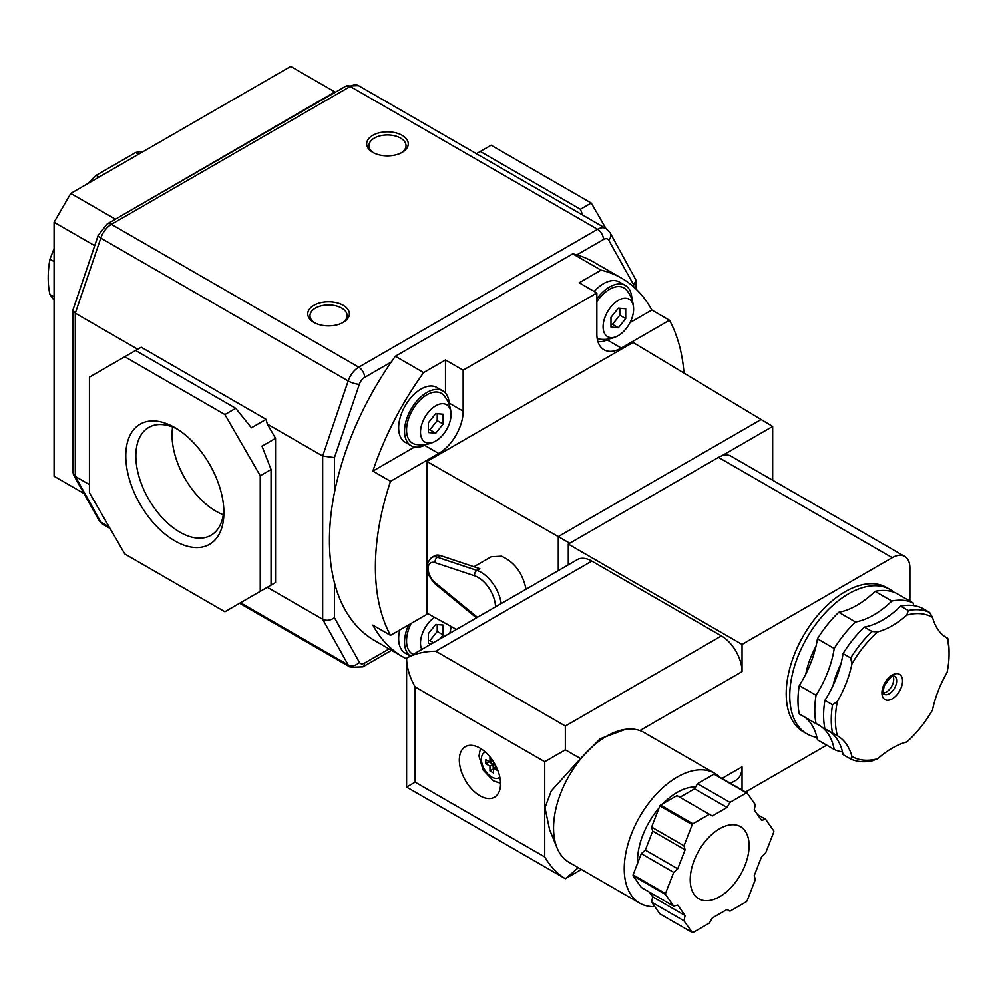 <?xml version="1.0" encoding="UTF-8"?>
<svg xmlns="http://www.w3.org/2000/svg" width="999" height="999" viewBox="0 0 999 999"><rect width="100%" height="100%" fill="white"/><g stroke="black" fill="none" stroke-linecap="round" stroke-linejoin="round"><path stroke-width="1.5" d="M654.795 906.655A74.962 43.282 -60 0 1 639.772 903.171L569.093 862.362A74.962 43.282 -60 0 1 557.055 847.864A74.962 43.282 -60 0 1 569.08 775.798A74.962 43.282 -60 0 1 625.486 729.332A74.962 43.282 -60 0 1 639.884 730.594A74.962 43.282 -60 0 1 644.055 732.517L714.735 773.313A74.962 43.282 -60 0 1 719.804 777.185M625.486 729.332L600.199 738.761L580.506 758.578L551.211 791.008L544.979 807.741L549.562 829.57L557.055 847.864M479.932 795.741A29.158 16.833 -120 0 0 494.517 797.177A29.158 16.833 -120 0 0 494.517 763.511A29.158 16.833 -120 0 0 465.359 746.678A29.158 16.833 -120 0 0 460.889 770.042A29.158 16.833 -120 0 0 479.932 795.741M565.347 749.824L544.73 761.725L415.147 686.912C409.578 677.072 406.743 667.494 406.605 658.179C414.735 653.646 424.45 651.323 435.764 651.211L565.347 726.023L565.347 749.824L580.506 758.578M581.368 869.455L565.347 878.708C557.342 873.938 550.474 866.682 544.73 856.942L415.147 782.13L406.605 787.062L565.347 878.708L578.321 867.694M851.922 756.43A79.133 45.692 120 0 0 837.437 735.776L824.912 728.771A83.292 48.089 -60 0 1 824.912 700.361A79.133 45.692 120 0 0 843.056 653.583A83.292 48.089 -60 0 1 864.372 627.085A79.133 45.692 120 0 0 900.661 606.131L908.303 610.539L906.755 615.109A80.357 46.391 -60 0 1 932.542 617.407A79.133 45.692 120 0 0 947.027 638.061A80.357 46.391 -60 0 1 949.05 654.12A80.357 46.391 -60 0 1 947.064 672.452A79.133 45.692 120 0 0 932.542 709.889A80.357 46.391 -60 0 1 906.755 741.957A79.133 45.692 120 0 0 877.709 758.728A80.357 46.391 -60 0 1 851.922 756.43L850.698 758.99A83.292 48.089 -60 0 0 872.002 760.901L877.709 758.728M908.303 610.539A83.292 48.089 -60 0 1 929.607 612.437L932.542 617.407M830.331 731.892A79.133 45.692 120 0 1 843.056 754.582L850.698 758.99M947.027 638.061A79.133 45.692 120 0 0 947.064 638.074L947.751 638.261A83.292 48.089 -60 0 1 949.05 651.71L949.05 654.12M837.437 735.776A79.133 45.692 120 0 0 837.399 735.764A80.357 46.391 -60 0 1 837.399 701.385A79.133 45.692 120 0 0 851.922 663.948A80.357 46.391 -60 0 1 877.709 631.88A79.133 45.692 120 0 0 906.755 615.109M843.056 653.583L850.698 657.991A83.292 48.089 -60 0 1 872.002 631.493L877.709 631.88M850.698 657.991L851.922 663.948M900.661 606.131A83.292 48.089 -60 0 1 921.965 608.029L929.607 612.437M944.417 636.338L947.751 638.261M816.932 737.374A83.292 48.089 -60 0 1 807.005 733.89L803.471 731.855A83.292 48.089 -60 0 1 803.471 635.664A83.292 48.089 -60 0 1 886.762 587.574L890.296 589.622A83.292 48.089 -60 0 1 894.217 592.357M807.005 733.89A83.292 48.089 -60 0 1 807.005 637.712A83.292 48.089 -60 0 1 890.296 589.622M805.806 674.05A62.475 36.064 -60 0 1 815.996 646.241M842.482 751.91A83.292 48.089 -60 0 1 834.227 749.487L817.444 739.797A79.133 45.692 120 0 0 804.707 717.107M817.444 638.798L834.227 648.488A79.133 45.692 -60 0 1 816.083 695.254A83.292 48.089 -60 0 0 816.083 723.663L799.287 713.973A83.292 48.089 -60 0 1 799.287 685.564A79.133 45.692 120 0 0 817.444 638.798A83.292 48.089 -60 0 1 838.748 612.287A79.133 45.692 120 0 0 875.037 591.333A83.292 48.089 -60 0 1 896.34 593.244L913.136 602.934A79.133 45.692 -60 0 0 913.71 605.606M875.037 591.333L891.832 601.023A83.292 48.089 -60 0 1 913.136 602.934M891.832 601.023A79.133 45.692 -60 0 1 855.531 621.977A83.292 48.089 -60 0 0 834.227 648.488M816.083 723.663A79.133 45.692 -60 0 1 818.88 725.074A79.133 45.692 -60 0 1 834.227 749.487M833.104 685.389A59.977 34.628 -60 0 1 840.846 664.16M837.399 701.385L832.554 704.77L824.912 700.361M799.287 685.564L816.083 695.254M864.372 627.085L872.002 631.493M832.554 733.179A83.292 48.089 -60 0 1 832.554 704.77M838.748 612.287L855.531 621.977M665.471 894.455A76.636 44.243 -60 0 1 665.471 893.568L673.701 872.364L677.722 868.793L685.077 849.824L684.003 845.803L692.232 824.6A76.636 44.243 -60 0 1 692.894 823.763L709.352 814.272L712.299 815.971L727.022 807.467L729.969 802.372L746.415 792.869A76.636 44.243 -60 0 1 747.09 792.931L755.306 804.632L754.233 809.902L761.6 820.366L765.621 819.292L773.838 830.993A76.636 44.243 -60 0 1 773.838 831.892L765.621 853.084L761.6 856.655L754.233 875.636L755.306 879.657L747.09 900.861A76.636 44.243 -60 0 1 746.415 901.685L729.969 911.188L727.022 909.49L712.299 917.981L709.352 923.088L692.894 932.579A76.636 44.243 -60 0 1 692.232 932.529L684.003 920.828L685.077 915.559L677.722 905.082L673.701 906.155L665.471 894.455L633.079 875.748L641.308 887.449L673.701 906.155M719.655 896.727A41.646 24.051 -60 0 1 698.838 898.8A41.646 24.051 -60 0 1 698.838 850.698A41.646 24.051 -60 0 1 740.484 826.66A41.646 24.051 -60 0 1 746.865 860.027A41.646 24.051 -60 0 1 719.655 896.727M488.773 761.388L492.894 764.447L493.481 769.555M495.479 765.259L493.481 764.11L493.481 761.812M496.178 766.633L493.481 768.194L497.602 770.566L497.602 769.867M492.894 769.218L489.947 770.916L493.481 772.951L493.481 768.194M492.894 764.447L489.947 766.146L489.947 770.916M488.773 762.075L485.826 763.773L489.947 766.146M492.644 760.514L489.947 762.075L485.826 759.69L485.826 763.773M490.559 757.654L489.947 757.304L489.947 762.075M909.902 601.061L909.902 567.894A24.987 14.423 120 0 0 904.732 556.455A24.987 14.423 120 0 0 892.232 557.692L742.045 644.405L742.045 671.615A29.158 16.833 -120 0 0 721.428 635.913L591.845 561.101A29.158 16.833 -120 0 0 577.272 559.652L406.605 658.179L406.605 787.062M730.506 783.353L736.001 780.182A29.158 16.833 -120 0 0 742.045 766.832L742.045 790.009M745.516 792.02L826.722 745.154M904.732 556.455L730.968 456.143A24.987 14.423 120 0 0 721.69 455.869A24.987 14.423 120 0 0 718.481 457.38L568.281 544.093L568.281 564.835M742.045 644.405L568.281 544.093M772.664 480.219L772.664 426.436L721.69 455.869M569.755 543.244L558.279 536.613L558.279 570.616M772.664 426.436L633.079 342.445L426.923 461.463L558.279 536.613L760.888 419.63M501.173 603.583A28.734 16.596 -120 0 0 476.91 570.404L479.845 568.693L440.384 555.569A16.658 9.615 -120 0 0 434.503 555.856L431.556 557.554C424.475 565.034 425.749 573.901 435.414 584.128A4.171 1.848 -50.6 0 1 435.114 582.604L474.575 615.034A24.575 14.186 -120 0 0 477.584 617.207M473.951 566.733L491.171 556.793L501.473 556.218C514.41 561.987 522.614 572.989 526.061 589.223M456.443 629.407L426.923 613.124L426.923 568.056M426.923 461.463L426.923 565.746M428.396 640.496L429.87 640.634L437.237 631.468L437.237 624.525M437.237 631.468L443.119 634.865L439.772 639.035M429.87 640.634L433.441 642.694M431.743 643.668L428.396 643.368L428.396 633.553L435.764 624.4L443.119 625.049L443.119 634.865M610.988 324.238L612.462 324.375L619.817 315.222L619.817 308.279M619.817 315.222L625.711 318.619L618.356 327.772L610.988 327.123L610.988 317.307L618.356 308.142L625.711 308.803L625.711 318.619M612.462 324.375L618.356 327.772M428.396 429.657L429.87 429.795L437.237 420.629L437.237 413.686M437.237 420.629L443.119 424.038L435.764 433.191L428.396 432.53L428.396 422.714L435.764 413.561L443.119 414.21L443.119 424.038M429.87 429.795L435.764 433.191M594.218 291.446A31.656 18.269 -60 0 1 619.455 282.043L625.337 285.452A31.656 18.269 -60 0 1 631.892 299.45M609.09 338.936A31.656 18.269 -60 0 1 597.951 341.658M596.853 298.863A31.656 18.269 -60 0 1 625.337 285.452M617.832 335.864A21.578 12.463 -60 0 1 603.096 326.561A21.578 12.463 -60 0 1 618.181 300.449A21.578 12.463 -60 0 1 633.603 308.554A21.578 12.463 -60 0 1 618.356 335.577A21.578 12.463 -60 0 1 617.832 335.864A29.982 29.982 0 0 1 598.364 338.973A28.809 16.633 -60 0 1 597.24 338.711M596.853 301.748A28.809 16.633 -60 0 1 626.56 290.135A29.982 29.982 0 0 1 633.603 308.554M426.511 444.355A31.656 18.269 -60 0 1 411.101 445.691L405.207 442.282A31.656 18.269 -60 0 1 405.207 405.731A31.656 18.269 -60 0 1 436.863 387.462L442.757 390.859A31.656 18.269 -60 0 1 449.3 404.87M411.101 445.691A31.656 18.269 -60 0 1 411.101 409.14A31.656 18.269 -60 0 1 442.757 390.859M435.239 441.283A29.982 29.982 0 0 1 415.771 444.393A28.809 16.633 -60 0 1 412.525 409.965A28.809 16.633 -60 0 1 443.968 395.554A29.982 29.982 0 0 1 451.011 413.973A21.578 12.463 -60 0 1 435.764 440.996A21.578 12.463 -60 0 1 435.239 441.283A21.578 12.463 -60 0 1 420.504 431.98A21.578 12.463 -60 0 1 435.589 405.856A21.578 12.463 -60 0 1 451.011 413.973M410.289 656.056L405.207 653.121A31.656 18.269 -60 0 1 399.75 630.007M410.327 656.031A31.656 18.269 -60 0 1 408.579 624.912M413.161 654.395A28.809 16.633 -60 0 1 411.089 623.463M421.815 649.4A21.578 12.463 -60 0 1 434.565 617.345M450.999 626.398A21.578 12.463 -60 0 1 449.712 633.304M424.6 445.329L438.711 453.471L390.522 481.293A218.656 126.236 120 0 0 390.522 635.339L372.852 625.137A218.656 126.236 120 0 0 403.009 656.942A218.656 126.236 120 0 0 406.605 658.89M390.522 635.339L427.984 613.711M390.522 481.293L372.852 471.091L414.635 446.965M438.711 453.471A34.565 19.955 120 0 0 463.149 411.138L463.149 370.154L445.479 359.952L445.479 393.107M684.015 373.214A218.656 126.236 120 0 0 669.48 320.229L651.81 310.027A218.656 126.236 120 0 0 621.653 278.221A218.656 126.236 120 0 0 601.036 270.142L579.183 282.767L596.853 292.969L463.149 370.154M669.48 320.229L621.291 348.052A34.565 19.955 120 0 1 604.008 349.762A34.565 19.955 120 0 1 596.853 333.941L596.853 292.969M651.81 310.027L629.994 322.627M445.479 359.952L423.626 372.577A218.656 126.236 120 0 0 372.852 471.091M423.626 372.577L395.354 356.243A218.656 126.236 120 0 0 391.296 362A218.656 126.236 120 0 0 334.453 492.569A218.656 126.236 120 0 0 334.453 582.704A218.656 126.236 120 0 0 374.737 640.621L403.009 656.942M601.036 270.142L572.764 253.821L395.354 356.243M621.653 278.221L593.381 261.9A218.656 126.236 120 0 0 576.823 254.882A218.656 126.236 120 0 0 572.764 253.821M372.739 152.347A20.829 12.025 0 0 0 402.185 152.347A20.829 12.025 0 0 0 402.185 135.352A20.829 12.025 0 0 0 372.739 135.352A20.829 12.025 0 0 0 372.739 152.347L372.739 152.347M401.348 152.81A18.569 10.727 0 0 0 406.031 145.692A18.569 10.727 0 0 0 387.462 134.965A18.569 10.727 0 0 0 368.893 145.692A18.569 10.727 0 0 0 373.576 152.81M313.836 322.377A20.829 12.025 0 0 0 343.294 322.377A20.829 12.025 0 0 0 343.294 305.382A20.829 12.025 0 0 0 313.836 305.382A20.829 12.025 0 0 0 313.836 322.377L313.836 322.377M342.445 322.839A18.569 10.727 0 0 0 347.14 315.721A18.569 10.727 0 0 0 328.559 304.995A18.569 10.727 0 0 0 309.99 315.721A18.569 10.727 0 0 0 314.685 322.839M54.096 300.374L49.95 294.48A95.792 55.307 -60 0 1 49.95 259.178L54.096 248.501M54.096 296.865L49.95 294.48M54.096 261.563L49.95 259.178M99.126 177.023L96.179 175.325L135.689 152.51A95.792 55.307 -60 0 1 143.556 151.361M138.636 154.208L135.689 152.51M88.312 183.267A95.792 55.307 -60 0 1 96.179 175.325M335.377 92.208L290.697 66.421L70.754 193.406L54.096 222.253L54.096 476.236L83.941 493.469M334.877 91.92L114.423 219.78M54.096 222.253L94.693 245.692M70.754 193.406L114.922 218.906M223.301 514.772A62.263 35.952 60 0 1 172.64 427.01M223.826 509.552A62.263 35.952 60 0 1 211.001 535.264A62.263 35.952 60 0 1 148.739 499.313A62.263 35.952 60 0 1 148.739 427.422A62.263 35.952 60 0 1 177.422 429.17M174.837 427.597L174.837 427.597A69.381 40.06 60 0 1 223.901 512.574A69.381 40.06 60 0 1 174.837 540.896A69.381 40.06 60 0 1 125.774 455.919A69.381 40.06 60 0 1 174.837 427.597M266.096 587.986L275.549 582.517L275.549 438.336L262.013 446.153L271.066 469.493L260.24 475.749L224.9 414.535L124.775 356.73L89.435 377.135L89.435 492.744L124.775 553.958L224.9 611.763L260.24 591.358L260.24 475.749M260.24 591.358L271.066 585.114L271.066 469.493M262.013 590.347L275.549 582.517M275.549 438.336L267.307 424.051L266.096 419.318L251.411 427.797L235.727 408.291L135.589 350.474L124.775 356.73M582.679 215.06L580.431 209.266L480.307 151.461L476.411 153.709M580.431 209.266L591.258 203.022L491.121 145.217L480.307 151.461M235.727 408.291L224.9 414.535M605.968 228.509L591.258 203.022M135.589 350.474L141.234 347.215L266.096 419.318M89.435 484.59L75.3 476.423L72.852 472.564L72.852 310.252L98.202 235.352A8.329 2.21 18.8 0 0 100.799 238.099L75.3 313.199L72.852 310.252M98.202 235.352L107.218 223.938L346.029 86.064L358.529 85.652L605.906 228.471A16.658 9.615 120 0 0 597.577 229.295L358.766 367.17A16.658 9.615 120 0 0 348.176 380.931L322.677 456.019L322.677 619.255L267.307 587.287M137.725 349.25L75.3 313.199L75.3 476.423L100.799 522.077A16.658 9.615 120 0 0 103.059 524.425L110.052 528.471M391.296 362L364.647 377.372A8.329 4.808 120 0 0 359.353 384.253L334.453 457.592L322.677 456.019L267.307 424.051M240.522 602.747L348.176 664.897L322.677 619.255C326.598 621.016 330.532 620.491 334.453 617.682L359.353 662.262A8.329 4.808 120 0 0 364.647 663.024L389.098 648.913M610.139 232.804L636.101 280.332L633.666 284.84L608.766 240.26A8.329 6.431 -29.2 0 0 610.139 232.804L605.906 228.471M757.567 814.647L765.621 819.292M746.415 792.869L714.023 774.163A76.636 44.243 -60 0 1 714.685 774.225L747.09 792.931M714.023 774.163L697.564 783.666L729.969 802.372M697.564 783.666L694.63 788.76L727.022 807.467M694.63 788.76L679.894 797.264M692.232 824.6L659.839 805.893A76.636 44.243 -60 0 1 660.501 805.057L676.96 795.566L709.352 814.272M660.501 805.057L692.894 823.763M659.839 805.893L651.61 827.097L684.003 845.803M651.61 827.097L652.684 831.118L685.077 849.824M652.684 831.118L645.329 850.099L677.722 868.793M645.329 850.099L641.308 853.658L673.701 872.364M641.308 853.658L633.079 874.862L665.471 893.568M649.35 892.095L652.684 896.852L685.077 915.559M652.684 896.852L651.61 902.122L684.003 920.828M651.61 902.122L659.839 913.823L692.232 932.529M893.081 676.198A10.415 6.006 -60 0 1 886.338 692.02A10.415 6.006 -60 0 1 883.366 693.006M633.079 875.748A76.636 44.243 -60 0 1 633.079 874.862M637.537 863.361A56.231 32.468 -60 0 1 659.04 807.954M662.974 803.633A56.231 32.468 -60 0 1 695.691 786.925M639.772 903.171A74.962 43.282 -60 0 1 639.772 816.595A74.962 43.282 -60 0 1 714.735 773.313M415.147 686.912L415.147 782.13M544.73 761.725L544.73 856.942M892.232 698.825A14.573 8.417 -60 0 1 883.303 686.126A14.573 8.417 -60 0 1 901.16 675.811A14.573 8.417 -60 0 1 892.232 698.825M485.352 752.097A14.573 8.417 -120 0 0 481.968 763.386A14.573 8.417 -120 0 0 491.72 777.035A14.573 8.417 -120 0 0 499.825 777.16M435.764 651.211L591.845 561.101M565.347 726.023L721.428 635.913M639.884 730.594L742.045 671.615M721.965 778.421L742.045 766.832M892.232 557.692L718.481 457.38M495.529 606.843A24.575 14.186 -120 0 0 474.575 575.774L435.114 562.649A12.5 7.218 -120 0 0 428.109 568.581A12.5 7.218 -120 0 0 435.114 582.604M474.575 575.774A4.171 2.847 -71.6 0 1 476.91 570.404L437.45 557.267A16.658 9.615 -120 0 0 431.556 557.554M435.114 562.649A4.171 2.847 -71.6 0 1 437.45 557.267L440.384 555.569M449.213 403.097L463.149 411.138M607.18 339.91L621.291 348.052M334.453 457.592L334.453 492.569M109.153 526.898L100.799 522.077A8.329 6.431 150.8 0 1 98.814 520.104L103.059 524.425M359.353 662.262A8.329 6.431 -29.2 0 1 348.176 664.897A16.658 9.615 120 0 0 350.437 667.245L239.623 603.271M359.353 384.253A8.329 2.21 -161.2 0 1 348.176 380.931L100.799 238.099A16.658 9.615 120 0 1 111.389 224.35L358.766 367.17A8.329 4.808 -120 0 1 364.647 377.372M608.766 240.26A8.329 4.808 120 0 0 603.471 239.498A8.329 4.808 -120 0 0 597.577 229.295L350.199 86.476L111.389 224.35A8.329 4.808 60 0 0 107.218 223.938M358.529 85.652A16.658 9.615 120 0 0 350.199 86.476A8.329 4.808 60 0 0 346.029 86.064M334.453 582.704L334.453 617.682M603.471 239.498L576.823 254.882M350.437 667.245L362.924 666.832A8.329 4.808 -120 0 0 364.647 663.024M633.666 286.875L633.666 284.84M435.414 584.128L474.875 616.558A4.171 1.848 -50.6 0 1 474.575 615.034M889.285 693.718A10.415 6.006 -60 0 1 884.078 694.23C884.639 692.307 881.63 697.864 884.265 685.876C895.141 669.417 893.568 678.546 894.492 676.198A10.415 6.006 -60 0 1 896.091 684.54A10.415 6.006 -60 0 1 889.285 693.718M500.549 783.278L493.444 780.843L483.054 770.004L478.971 755.993L480.419 748.413M362.924 666.832L391.533 650.324M636.101 289.136L636.101 280.332M98.814 520.104L73.377 474.55M474.875 616.558L476.523 617.819"/></g></svg>
